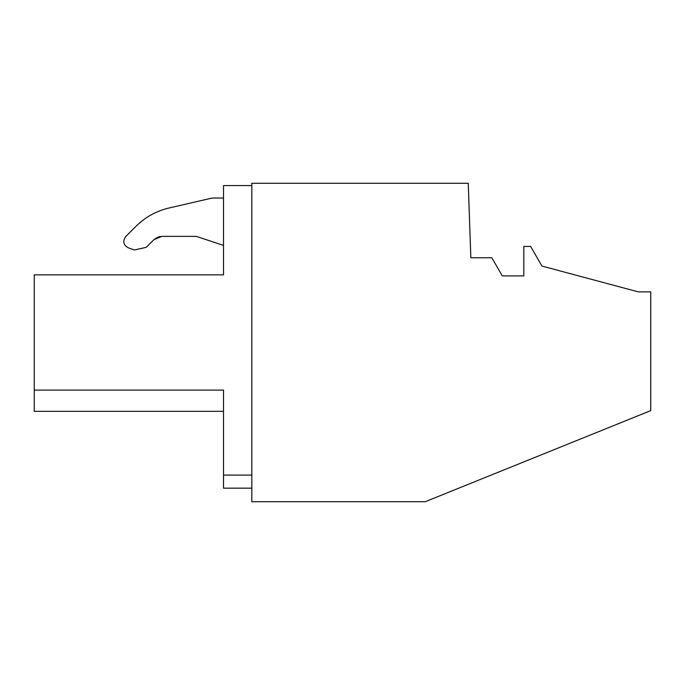 <?xml version="1.0" encoding="UTF-8"?>
<svg xmlns="http://www.w3.org/2000/svg" width="685" height="685" viewBox="0 0 685 685"><rect width="100%" height="100%" fill="white"/><g stroke="black" fill="none" stroke-linecap="round" stroke-linejoin="round"><path stroke-width="1.03" d="M491.813 257.766L470.843 257.766L468.249 183.272L251.823 183.272L251.823 501.728L425.214 501.728L650.75 410.615L650.75 291.878L638.283 291.878L541.946 266.063L530.618 246.437L523.819 246.437L523.819 275.901L502.285 275.901L491.813 257.766M34.25 274.856L223.516 274.856L34.25 274.856L34.25 411.334L223.516 411.334L34.25 411.334L34.25 390.082L223.516 390.082C223.516 418.192 223.516 418.192 223.516 390.082L223.516 488.165L251.823 488.165M168.878 208.035L212.179 198.034L223.516 198.034L212.179 198.034L168.878 208.035C156.257 211.04 145.323 217.102 136.092 226.204L125.723 236.573C122.504 241.206 123.334 244.939 128.206 247.773L134.303 249.991L146.196 247.362L153.86 239.69L158.209 236.993M223.516 274.856L223.516 185.566L251.823 185.566M34.25 343.099L34.25 387.299M158.586 236.873L161.874 236.376L196.312 236.376L223.516 245.401L196.312 236.376L161.874 236.376L153.86 239.69L161.874 236.376L153.86 239.69L146.196 247.362L134.303 249.991L128.206 247.773C123.334 244.939 122.504 241.206 125.723 236.573M223.516 475.099L251.823 475.099L223.516 475.099M34.25 390.082L223.516 390.082"/></g></svg>

